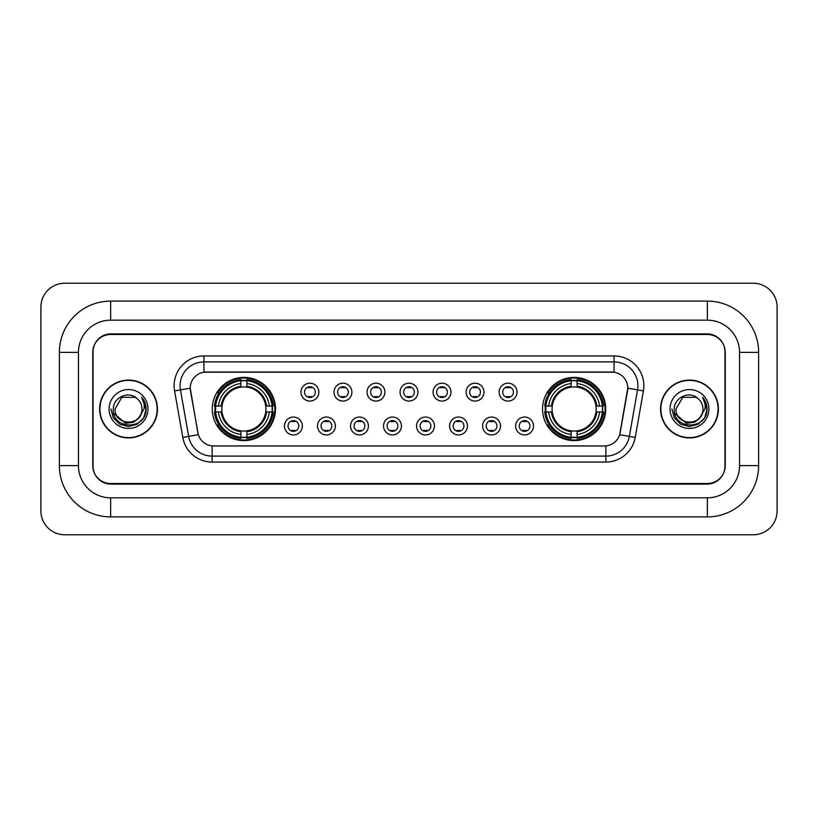 <?xml version="1.0" encoding="UTF-8"?>
<svg xmlns="http://www.w3.org/2000/svg" width="818" height="818" viewBox="0 0 818 818"><rect width="100%" height="100%" fill="white"/><g stroke="black" fill="none" stroke-linecap="round" stroke-linejoin="round"><path stroke-width="1.23" d="M542.528 409A31.595 31.595 0 0 0 574.124 440.595A31.595 31.595 0 0 0 605.719 409A31.595 31.595 0 0 0 574.124 377.405A31.595 31.595 0 0 0 542.528 409M212.281 409A31.595 31.595 0 0 0 243.876 440.595A31.595 31.595 0 0 0 275.472 409A31.595 31.595 0 0 0 243.876 377.405A31.595 31.595 0 0 0 212.281 409M302.353 425.994A8.937 8.937 0 0 1 293.417 434.931A8.937 8.937 0 0 1 284.47 425.994A8.937 8.937 0 0 1 293.417 417.047A8.937 8.937 0 0 1 302.353 425.994M288.048 425.994A5.368 5.368 0 0 0 293.417 431.352A5.368 5.368 0 0 0 298.774 425.994A5.368 5.368 0 0 0 293.417 420.626A5.368 5.368 0 0 0 288.048 425.994M335.38 425.994A8.937 8.937 0 0 1 326.443 434.931A8.937 8.937 0 0 1 317.496 425.994A8.937 8.937 0 0 1 326.443 417.047A8.937 8.937 0 0 1 335.38 425.994M321.075 425.994A5.368 5.368 0 0 0 326.443 431.352A5.368 5.368 0 0 0 331.801 425.994A5.368 5.368 0 0 0 326.443 420.626A5.368 5.368 0 0 0 321.075 425.994M368.407 425.994A8.937 8.937 0 0 1 359.46 434.931A8.937 8.937 0 0 1 350.523 425.994A8.937 8.937 0 0 1 359.46 417.047A8.937 8.937 0 0 1 368.407 425.994M354.102 425.994A5.368 5.368 0 0 0 359.46 431.352A5.368 5.368 0 0 0 364.828 425.994A5.368 5.368 0 0 0 359.46 420.626A5.368 5.368 0 0 0 354.102 425.994M401.433 425.994A8.937 8.937 0 0 1 392.487 434.931A8.937 8.937 0 0 1 383.55 425.994A8.937 8.937 0 0 1 392.487 417.047A8.937 8.937 0 0 1 401.433 425.994M387.118 425.994A5.368 5.368 0 0 0 392.487 431.352A5.368 5.368 0 0 0 397.855 425.994A5.368 5.368 0 0 0 392.487 420.626A5.368 5.368 0 0 0 387.118 425.994M434.45 425.994A8.937 8.937 0 0 1 425.513 434.931A8.937 8.937 0 0 1 416.566 425.994A8.937 8.937 0 0 1 425.513 417.047A8.937 8.937 0 0 1 434.45 425.994M420.145 425.994A5.368 5.368 0 0 0 425.513 431.352A5.368 5.368 0 0 0 430.881 425.994A5.368 5.368 0 0 0 425.513 420.626A5.368 5.368 0 0 0 420.145 425.994M467.477 425.994A8.937 8.937 0 0 1 458.54 434.931A8.937 8.937 0 0 1 449.593 425.994A8.937 8.937 0 0 1 458.54 417.047A8.937 8.937 0 0 1 467.477 425.994M453.172 425.994A5.368 5.368 0 0 0 458.54 431.352A5.368 5.368 0 0 0 463.898 425.994A5.368 5.368 0 0 0 458.54 420.626A5.368 5.368 0 0 0 453.172 425.994M500.504 425.994A8.937 8.937 0 0 1 491.557 434.931A8.937 8.937 0 0 1 482.62 425.994A8.937 8.937 0 0 1 491.557 417.047A8.937 8.937 0 0 1 500.504 425.994M486.199 425.994A5.368 5.368 0 0 0 491.557 431.352A5.368 5.368 0 0 0 496.925 425.994A5.368 5.368 0 0 0 491.557 420.626A5.368 5.368 0 0 0 486.199 425.994M533.53 425.994A8.937 8.937 0 0 1 524.583 434.931A8.937 8.937 0 0 1 515.647 425.994A8.937 8.937 0 0 1 524.583 417.047A8.937 8.937 0 0 1 533.53 425.994M519.226 425.994A5.368 5.368 0 0 0 524.583 431.352A5.368 5.368 0 0 0 529.952 425.994A5.368 5.368 0 0 0 524.583 420.626A5.368 5.368 0 0 0 519.226 425.994M318.867 392.129A8.937 8.937 0 0 1 309.93 401.076A8.937 8.937 0 0 1 300.983 392.129A8.937 8.937 0 0 1 309.93 383.192A8.937 8.937 0 0 1 318.867 392.129M304.562 392.129A5.368 5.368 0 0 0 309.93 397.497A5.368 5.368 0 0 0 315.288 392.129A5.368 5.368 0 0 0 309.93 386.761A5.368 5.368 0 0 0 304.562 392.129M351.893 392.129A8.937 8.937 0 0 1 342.946 401.076A8.937 8.937 0 0 1 334.01 392.129A8.937 8.937 0 0 1 342.946 383.192A8.937 8.937 0 0 1 351.893 392.129M337.589 392.129A5.368 5.368 0 0 0 342.946 397.497A5.368 5.368 0 0 0 348.315 392.129A5.368 5.368 0 0 0 342.946 386.761A5.368 5.368 0 0 0 337.589 392.129M384.92 392.129A8.937 8.937 0 0 1 375.973 401.076A8.937 8.937 0 0 1 367.037 392.129A8.937 8.937 0 0 1 375.973 383.192A8.937 8.937 0 0 1 384.92 392.129M370.615 392.129A5.368 5.368 0 0 0 375.973 397.497A5.368 5.368 0 0 0 381.341 392.129A5.368 5.368 0 0 0 375.973 386.761A5.368 5.368 0 0 0 370.615 392.129M417.937 392.129A8.937 8.937 0 0 1 409 401.076A8.937 8.937 0 0 1 400.063 392.129A8.937 8.937 0 0 1 409 383.192A8.937 8.937 0 0 1 417.937 392.129M403.632 392.129A5.368 5.368 0 0 0 409 397.497A5.368 5.368 0 0 0 414.368 392.129A5.368 5.368 0 0 0 409 386.761A5.368 5.368 0 0 0 403.632 392.129M450.963 392.129A8.937 8.937 0 0 1 442.027 401.076A8.937 8.937 0 0 1 433.08 392.129A8.937 8.937 0 0 1 442.027 383.192A8.937 8.937 0 0 1 450.963 392.129M436.659 392.129A5.368 5.368 0 0 0 442.027 397.497A5.368 5.368 0 0 0 447.385 392.129A5.368 5.368 0 0 0 442.027 386.761A5.368 5.368 0 0 0 436.659 392.129M483.99 392.129A8.937 8.937 0 0 1 475.053 401.076A8.937 8.937 0 0 1 466.107 392.129A8.937 8.937 0 0 1 475.053 383.192A8.937 8.937 0 0 1 483.99 392.129M469.685 392.129A5.368 5.368 0 0 0 475.053 397.497A5.368 5.368 0 0 0 480.411 392.129A5.368 5.368 0 0 0 475.053 386.761A5.368 5.368 0 0 0 469.685 392.129M517.017 392.129A8.937 8.937 0 0 1 508.07 401.076A8.937 8.937 0 0 1 499.133 392.129A8.937 8.937 0 0 1 508.07 383.192A8.937 8.937 0 0 1 517.017 392.129M502.712 392.129A5.368 5.368 0 0 0 508.07 397.497A5.368 5.368 0 0 0 513.438 392.129A5.368 5.368 0 0 0 508.07 386.761A5.368 5.368 0 0 0 502.712 392.129M182.782 437.425L174.582 390.922A29.806 29.806 0 0 1 203.938 355.942L614.062 355.942A29.806 29.806 0 0 1 643.418 390.922L635.218 437.425A29.806 29.806 0 0 1 605.862 462.058L212.138 462.058A29.806 29.806 0 0 1 182.782 437.425L198.324 434.685L190.471 390.932A16.094 16.094 0 0 1 206.32 372.037L611.68 372.037A16.094 16.094 0 0 1 627.529 390.932L620.167 432.661A16.094 16.094 0 0 1 604.318 445.963L213.682 445.963A16.094 16.094 0 0 1 197.833 432.661L190.226 388.172L180.451 389.889A23.845 23.845 0 0 1 203.938 361.904L614.062 361.904A23.845 23.845 0 0 1 637.549 389.889L629.349 436.393A23.845 23.845 0 0 1 605.862 456.096L212.138 456.096A23.845 23.845 0 0 1 188.651 436.393L180.451 389.889A23.845 23.845 0 0 1 180.093 385.748M215.124 411.975A28.916 28.916 0 0 1 215.124 406.025M545.371 411.975A28.916 28.916 0 0 1 545.371 406.025M110.645 301.106L110.645 320.175L707.355 320.175L707.355 301.106A51.268 51.268 0 0 1 758.623 352.374A51.268 51.268 0 0 0 707.355 301.106L110.645 301.106A51.268 51.268 0 0 0 59.377 352.374L59.377 465.626A51.268 51.268 0 0 0 110.645 516.894L707.355 516.894A51.268 51.268 0 0 0 758.623 465.626L758.623 352.374L739.544 352.374A32.188 32.188 0 0 0 707.355 320.175L110.645 320.175A32.188 32.188 0 0 0 78.456 352.374L78.456 465.626A32.188 32.188 0 0 0 110.645 497.825L707.355 497.825A32.188 32.188 0 0 0 739.544 465.626L739.544 352.374L739.544 465.626L758.623 465.626M707.355 334.49L110.645 334.49A17.884 17.884 0 0 0 92.761 352.374L92.761 465.626A17.884 17.884 0 0 0 110.645 483.51L707.355 483.51A17.884 17.884 0 0 0 725.239 465.626L725.239 352.374A17.884 17.884 0 0 0 707.355 334.49M777.1 307.067A23.845 23.845 0 0 0 753.255 283.222L64.745 283.222A23.845 23.845 0 0 0 40.9 307.067L40.9 510.933A23.845 23.845 0 0 0 64.745 534.778L753.255 534.778A23.845 23.845 0 0 0 777.1 510.933L777.1 307.067M99.622 409A28.916 28.916 0 0 0 128.528 437.916A28.916 28.916 0 0 0 157.445 409A28.916 28.916 0 0 0 128.528 380.084A28.916 28.916 0 0 0 99.622 409M660.555 409A28.916 28.916 0 0 0 689.472 437.916A28.916 28.916 0 0 0 718.378 409A28.916 28.916 0 0 0 689.472 380.084A28.916 28.916 0 0 0 660.555 409M203.938 355.942L203.938 372.221L614.062 372.221L614.062 355.942M190.226 388.141L190.4 385.748M604.318 445.963L213.682 445.963M643.418 390.922L627.774 388.172L619.676 434.685L635.218 437.425M724.942 351.771A17.884 17.884 0 0 0 707.059 333.887L110.941 333.887A17.884 17.884 0 0 0 93.058 351.771L93.058 466.229A17.884 17.884 0 0 0 110.941 484.113L707.059 484.113A17.884 17.884 0 0 0 724.942 466.229L724.942 351.771L724.942 466.229M93.058 351.771L93.058 466.229M157.138 409A28.61 28.61 0 0 0 128.528 380.39A28.61 28.61 0 0 0 99.919 409A28.61 28.61 0 0 0 128.528 437.61A28.61 28.61 0 0 0 157.138 409M138.856 417.661C131.698 427.323 114.356 421.137 115.052 409C114.223 426.382 142.833 426.382 142.005 409C142.833 426.382 114.223 426.382 115.052 409L121.79 397.333L135.267 397.333L137.352 398.816C129.091 390.155 113.17 397.292 113.313 409C111.8 429.798 145.532 430.35 146.074 410.012L146.105 409C146.054 404.583 144.582 400.697 141.688 397.354C143.886 400.963 144.663 404.849 144.019 409L138.856 417.661A13.477 13.477 0 0 0 142.005 409C142.833 426.382 114.223 426.382 115.052 409L121.79 397.333M142.005 409A13.477 13.477 0 0 0 137.352 398.816M139.714 416.935L133.631 422.2L125.655 423.315L113.733 413.366M109.091 409A19.438 19.438 0 0 0 128.528 428.438A19.438 19.438 0 0 0 147.966 409A19.438 19.438 0 0 0 128.528 389.562A19.438 19.438 0 0 0 109.091 409M141.688 397.354L146.095 409.511L145.277 403.673L146.095 409.511L145.277 403.673L146.095 409.511L141.821 397.507L146.095 409.511L141.821 397.507L146.105 409L143.743 417.783L137.312 424.215L128.528 426.577L119.745 424.215L113.313 417.783L110.951 409M141.821 397.507L146.095 409.521M718.081 409A28.61 28.61 0 0 0 689.472 380.39A28.61 28.61 0 0 0 660.862 409A28.61 28.61 0 0 0 689.472 437.61A28.61 28.61 0 0 0 718.081 409M702.948 409C703.777 426.382 675.167 426.382 675.995 409L682.733 397.333L696.21 397.333L698.296 398.816C690.034 390.155 674.104 397.292 674.257 409C672.744 429.798 706.466 430.35 707.018 410.012L707.049 409C706.997 404.583 705.525 400.697 702.631 397.354C704.83 400.963 705.607 404.849 704.952 409L699.799 417.661A13.477 13.477 0 0 0 702.948 409C703.777 426.382 675.167 426.382 675.995 409L682.733 397.333L696.21 397.333L698.296 398.816A13.477 13.477 0 0 1 702.948 409C703.777 426.382 675.167 426.382 675.995 409C675.29 421.137 692.641 427.323 699.799 417.661M700.658 416.935L694.574 422.2L686.599 423.315L674.676 413.366M670.034 409A19.438 19.438 0 0 0 689.472 428.438A19.438 19.438 0 0 0 708.909 409A19.438 19.438 0 0 0 689.472 389.562A19.438 19.438 0 0 0 670.034 409M702.631 397.354L707.038 409.511L706.22 403.673L707.038 409.511L706.22 403.673L707.038 409.511L702.764 397.507L707.038 409.511L702.764 397.507L707.049 409L704.687 417.783L698.255 424.215L689.472 426.577L680.688 424.215L674.257 417.783L671.895 409M702.764 397.507L707.038 409.521M311.413 387.804L311.413 386.975L311.413 387.804A4.571 4.571 0 0 0 308.437 387.804L308.437 386.975M308.437 397.282L308.437 396.454A4.571 4.571 0 0 0 311.413 396.454L311.413 397.282M344.439 387.804L344.439 386.975L344.439 387.804A4.571 4.571 0 0 0 341.464 387.804L341.464 386.975M341.464 397.282L341.464 396.454A4.571 4.571 0 0 0 344.439 396.454L344.439 397.282M377.466 387.804L377.466 386.975L377.466 387.804A4.571 4.571 0 0 0 374.48 387.804L374.48 386.975M374.48 397.282L374.48 396.454A4.571 4.571 0 0 0 377.466 396.454L377.466 397.282M410.493 387.804L410.493 386.975L410.493 387.804A4.571 4.571 0 0 0 407.507 387.804L407.507 386.975M407.507 397.282L407.507 396.454A4.571 4.571 0 0 0 410.493 396.454L410.493 397.282M443.52 387.804L443.52 386.975L443.52 387.804A4.571 4.571 0 0 0 440.534 387.804L440.534 386.975M440.534 397.282L440.534 396.454A4.571 4.571 0 0 0 443.52 396.454L443.52 397.282M476.536 387.804L476.536 386.975L476.536 387.804A4.571 4.571 0 0 0 473.561 387.804L473.561 386.975M473.561 397.282L473.561 396.454A4.571 4.571 0 0 0 476.536 396.454L476.536 397.282M509.563 387.804L509.563 386.975L509.563 387.804A4.571 4.571 0 0 0 506.587 387.804L506.587 386.975M506.587 397.282L506.587 396.454A4.571 4.571 0 0 0 509.563 396.454L509.563 397.282M291.924 431.147L291.924 430.309A4.571 4.571 0 0 0 294.899 430.309L294.899 431.147M294.899 420.83L294.899 421.669A4.571 4.571 0 0 0 291.924 421.669L291.924 420.83M324.95 431.147L324.95 430.309A4.571 4.571 0 0 0 327.926 430.309L327.926 431.147M327.926 420.83L327.926 421.669A4.571 4.571 0 0 0 324.95 421.669L324.95 420.83M357.977 431.147L357.977 430.309A4.571 4.571 0 0 0 360.953 430.309L360.953 431.147M360.953 420.83L360.953 421.669A4.571 4.571 0 0 0 357.977 421.669L357.977 420.83M390.994 431.147L390.994 430.309A4.571 4.571 0 0 0 393.979 430.309L393.979 431.147M393.979 420.83L393.979 421.669A4.571 4.571 0 0 0 390.994 421.669L390.994 420.83M424.021 431.147L424.021 430.309A4.571 4.571 0 0 0 427.006 430.309L427.006 431.147M427.006 420.83L427.006 421.669A4.571 4.571 0 0 0 424.021 421.669L424.021 420.83M457.047 431.147L457.047 430.309A4.571 4.571 0 0 0 460.023 430.309L460.023 431.147M460.023 420.83L460.023 421.669A4.571 4.571 0 0 0 457.047 421.669L457.047 420.83M490.074 431.147L490.074 430.309A4.571 4.571 0 0 0 493.049 430.309L493.049 431.147M493.049 420.83L493.049 421.669A4.571 4.571 0 0 0 490.074 421.669L490.074 420.83M523.101 431.147L523.101 430.309A4.571 4.571 0 0 0 526.076 430.309L526.076 431.147M526.076 420.83L526.076 421.669A4.571 4.571 0 0 0 523.101 421.669L523.101 420.83M246.862 437.221L246.862 438.417A29.571 29.571 0 0 0 273.294 411.975L272.097 411.975A28.374 28.374 0 0 1 246.862 437.221L246.862 434.46A25.634 25.634 0 0 0 269.337 411.975L265.727 411.975A22.055 22.055 0 0 0 246.862 387.149L246.862 380.779A28.374 28.374 0 0 1 272.097 406.025L273.294 406.025A29.571 29.571 0 0 0 246.862 379.583L246.862 380.779M215.655 411.975L214.459 411.975A29.571 29.571 0 0 0 240.901 438.417L240.901 437.221A28.374 28.374 0 0 1 215.655 411.975L218.416 411.975A25.634 25.634 0 0 0 240.901 434.46L240.901 430.851A22.055 22.055 0 0 0 265.727 411.975L266.607 411.975A22.924 22.924 0 0 1 246.862 431.73L246.862 434.46M240.901 380.779L240.901 379.583A29.571 29.571 0 0 0 214.459 406.025L215.655 406.025A28.374 28.374 0 0 1 240.901 380.779L240.901 383.54A25.634 25.634 0 0 0 218.416 406.025L222.026 406.025A22.055 22.055 0 0 0 240.901 430.851L240.901 431.73A22.924 22.924 0 0 1 221.146 411.975L218.416 411.975M215.717 411.975A28.313 28.313 0 0 1 215.717 406.025M246.862 380.84A28.313 28.313 0 0 0 240.901 380.84M272.036 406.025A28.313 28.313 0 0 1 272.036 411.975M272.097 406.025L269.337 406.025A25.634 25.634 0 0 0 246.862 383.54M269.337 411.975L272.097 411.975M240.901 434.46L240.901 437.221M265.727 406.025L269.337 406.025M246.862 430.892L246.862 431.73M240.901 430.851A22.055 22.055 0 0 1 222.026 411.975L221.146 411.975M246.862 437.16A28.313 28.313 0 0 1 240.901 437.16M218.416 406.025L215.655 406.025M240.901 387.108L240.901 383.54M246.862 387.149A22.055 22.055 0 0 0 222.026 406.025L221.146 406.025A22.924 22.924 0 0 1 240.901 386.27M246.862 387.108L246.862 386.27A22.924 22.924 0 0 1 266.607 406.025M219.071 392.906L217.383 392.906A31.002 31.002 0 0 1 274.879 409A31.002 31.002 0 0 1 217.383 425.094L219.071 425.094M577.099 437.221L577.099 438.417A29.571 29.571 0 0 0 603.541 411.975L602.345 411.975A28.374 28.374 0 0 1 577.099 437.221L577.099 434.46A25.634 25.634 0 0 0 599.584 411.975L595.974 411.975A22.055 22.055 0 0 0 577.099 387.149L577.099 380.779A28.374 28.374 0 0 1 602.345 406.025L603.541 406.025A29.571 29.571 0 0 0 577.099 379.583L577.099 380.779M545.903 411.975L544.706 411.975A29.571 29.571 0 0 0 571.138 438.417L571.138 437.221A28.374 28.374 0 0 1 545.903 411.975L548.663 411.975A25.634 25.634 0 0 0 571.138 434.46L571.138 430.851A22.055 22.055 0 0 0 595.974 411.975L596.854 411.975A22.924 22.924 0 0 1 577.099 431.73L577.099 434.46M571.138 380.779L571.138 379.583A29.571 29.571 0 0 0 544.706 406.025L545.903 406.025A28.374 28.374 0 0 1 571.138 380.779L571.138 383.54A25.634 25.634 0 0 0 548.663 406.025L552.273 406.025A22.055 22.055 0 0 0 571.138 430.851L571.138 431.73A22.924 22.924 0 0 1 551.393 411.975L548.663 411.975M545.964 411.975A28.313 28.313 0 0 1 545.964 406.025M577.099 380.84A28.313 28.313 0 0 0 571.138 380.84M602.283 406.025A28.313 28.313 0 0 1 602.283 411.975M602.345 406.025L599.584 406.025A25.634 25.634 0 0 0 577.099 383.54M599.584 411.975L602.345 411.975M571.138 434.46L571.138 437.221M595.974 406.025L599.584 406.025M577.099 430.892L577.099 431.73M571.138 430.851A22.055 22.055 0 0 1 552.273 411.975L551.393 411.975M577.099 437.16A28.313 28.313 0 0 1 571.138 437.16M548.663 406.025L545.903 406.025M571.138 387.108L571.138 383.54M577.099 387.149A22.055 22.055 0 0 0 552.273 406.025L551.393 406.025A22.924 22.924 0 0 1 571.138 386.27M577.099 387.108L577.099 386.27A22.924 22.924 0 0 1 596.854 406.025M549.318 392.906L547.631 392.906A31.002 31.002 0 0 1 605.126 409A31.002 31.002 0 0 1 547.631 425.094L549.318 425.094M707.355 516.894L707.355 497.825L110.645 497.825L110.645 516.894M59.377 465.626L78.456 465.626L78.456 352.374L59.377 352.374M605.862 445.882L605.862 462.058M212.138 462.058L212.138 445.882M174.582 390.922L180.451 389.889M246.862 430.851A22.055 22.055 0 0 0 265.727 411.975M240.901 437.425A28.579 28.579 0 0 0 246.862 437.425M272.302 411.975A28.579 28.579 0 0 0 272.302 406.025M246.862 380.575A28.579 28.579 0 0 0 240.901 380.575M577.099 430.851A22.055 22.055 0 0 0 595.974 411.975M571.138 437.425A28.579 28.579 0 0 0 577.099 437.425M602.549 411.975A28.579 28.579 0 0 0 602.549 406.025M577.099 380.575A28.579 28.579 0 0 0 571.138 380.575"/></g></svg>
